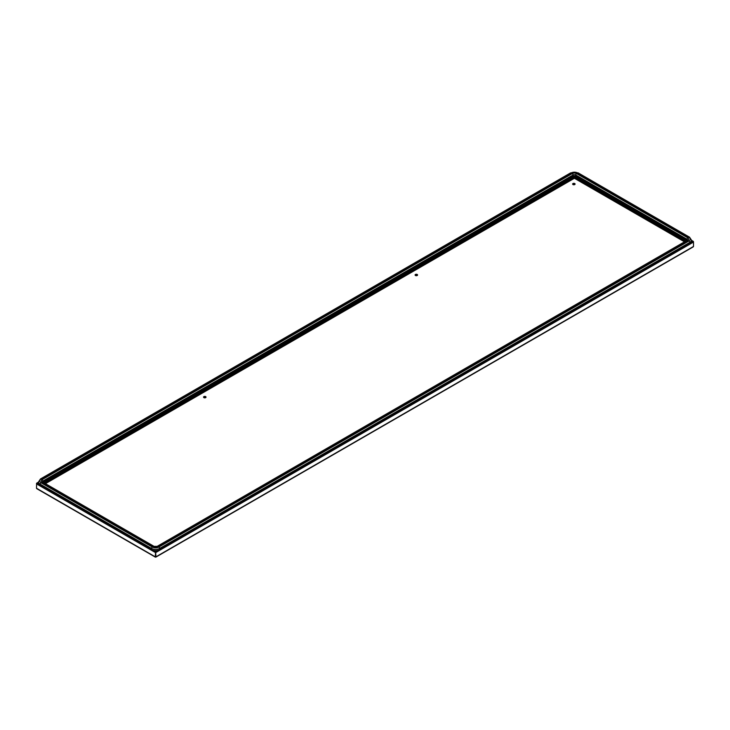 <?xml version="1.0" encoding="UTF-8"?>
<svg xmlns="http://www.w3.org/2000/svg" width="730" height="730" viewBox="0 0 730 730"><rect width="100%" height="100%" fill="white"/><g stroke="black" fill="none" stroke-linecap="round" stroke-linejoin="round"><path stroke-width="1.09" d="M572.639 184.197A1.241 0.721 180 0 1 572.977 183.85A1.241 0.721 180 0 1 574.2 183.668A1.241 0.721 180 0 1 575.067 184.197M572.977 183.54A1.241 0.721 180 0 1 574.327 183.385A1.241 0.721 180 0 1 575.094 184.042A1.241 0.721 180 0 1 574.729 184.553A1.241 0.721 180 0 1 573.379 184.708A1.241 0.721 180 0 1 572.612 184.042A1.241 0.721 180 0 1 572.977 183.54M415.124 275.146A1.241 0.721 180 0 1 415.461 274.79A1.241 0.721 180 0 1 416.684 274.608A1.241 0.721 180 0 1 417.551 275.146M415.461 274.48A1.241 0.721 180 0 1 416.812 274.325A1.241 0.721 180 0 1 417.578 274.982A1.241 0.721 180 0 1 417.213 275.493A1.241 0.721 180 0 1 415.863 275.648A1.241 0.721 180 0 1 415.096 274.982A1.241 0.721 180 0 1 415.461 274.48M203.57 397.284A1.241 0.721 180 0 1 203.898 396.928A1.241 0.721 180 0 1 205.13 396.755A1.241 0.721 180 0 1 205.988 397.284M203.898 396.618A1.241 0.721 180 0 1 205.258 396.463A1.241 0.721 180 0 1 206.024 397.129A1.241 0.721 180 0 1 205.659 397.631A1.241 0.721 180 0 1 204.3 397.786A1.241 0.721 180 0 1 203.533 397.129A1.241 0.721 180 0 1 203.898 396.618M692.733 246.904L693.5 246.466L693.5 241.73L692.688 241.265L693.5 242.095L155.919 552.464L155.654 551.378L155.919 556.835L155.654 552.309M685.105 241.566L574.446 177.673L574.446 176.423L686.191 240.946M155.554 556.68L155.554 552.309L155.289 556.835L36.5 488.251L37.267 488.698L36.5 488.251L36.646 483.607M574.446 177.673L574.346 176.423L43.809 482.731M693.354 241.822L691.447 241.265M155.554 550.657L155.289 552.464L36.5 483.89L38.553 483.105M154.112 550.539L155.554 551.378L155.554 552.309M38.553 483.05L36.5 483.515L37.312 483.05L38.754 483.935M574.346 175.921L43.544 482.576M577.64 172.964A1.15 0.666 -60 0 1 578.215 172.91L570.577 172.91A1.15 0.666 -120 0 1 571.152 172.964A4.581 2.646 180 0 1 577.64 172.964L688.956 237.232A1.15 0.666 -60 0 1 689.531 237.177L691.447 240.042L691.447 241.292L692.688 241.32L691.246 242.15M157.096 550.539L155.654 551.378L155.654 550.657M686.455 240.79L574.446 175.921M40.232 485.423A5.731 3.312 180 0 1 38.553 483.077L38.553 481.827A5.731 3.312 180 0 0 40.232 484.173L40.232 485.423L151.548 549.69A5.731 3.312 180 0 0 159.66 549.69L689.768 243.628A5.731 3.312 180 0 0 691.447 241.292M43.006 482.256L573.041 176.24A1.907 1.104 180 0 1 575.742 176.24L686.994 240.471M693.5 246.466L155.919 556.835M574.346 177.673L44.895 483.351M45.433 483.661L574.391 178.275L684.567 241.876M37.312 483.05L38.553 482.329M691.447 240.544L692.688 241.265M687.067 240.435L687.067 239.267A1.907 1.104 180 0 1 687.623 240.024L157.196 546.35L154.021 546.35L42.696 482.083A1.15 0.666 120 0 0 42.13 482.147A3.057 1.761 180 0 1 42.13 479.647L42.933 481.052A1.907 1.104 180 0 0 42.377 481.809L42.377 481.827M42.933 482.302L42.933 481.052L573.041 174.999A1.15 0.666 -120 0 0 572.238 173.594A3.057 1.761 180 0 1 576.554 173.594L687.87 237.861A3.057 1.761 180 0 1 687.87 240.352L157.762 546.414A3.057 1.761 180 0 1 153.446 546.414L42.13 482.147M688.956 237.232A4.581 2.646 180 0 1 688.956 240.982L158.848 547.035A4.581 2.646 180 0 1 152.36 547.035L41.044 482.767A1.15 0.666 120 0 0 40.232 484.173L151.548 548.44L151.548 549.69M41.044 482.767A4.581 2.646 180 0 1 41.044 479.026L40.232 479.491M154.021 546.35A1.15 0.666 120 0 0 153.446 546.414M152.36 547.035A1.15 0.666 120 0 0 151.548 548.44A5.731 3.312 180 0 0 159.66 548.44L159.66 549.69M157.196 546.35A1.15 0.666 60 0 1 157.762 546.414M158.848 547.035A1.15 0.666 60 0 1 159.66 548.44L689.768 242.387L689.768 243.628M687.304 240.298A1.15 0.666 60 0 1 687.87 240.352M688.956 240.982A1.15 0.666 60 0 1 689.768 242.387A5.731 3.312 180 0 0 691.447 240.042M575.742 176.24L575.742 174.999L687.067 239.267A1.15 0.666 -60 0 1 687.87 237.861M573.041 176.24L573.041 174.999A1.907 1.104 180 0 1 575.742 174.999A1.15 0.666 -60 0 1 576.554 173.594M571.152 172.964L41.044 479.026M572.238 173.594L42.13 479.647M36.774 488.671L155.335 557.118M155.873 557.118L693.226 246.886M38.553 482.074L36.792 483.087M693.208 241.302L691.447 240.289M570.577 172.91L40.469 478.962L38.553 481.827M578.215 172.91L689.531 237.177"/></g></svg>
